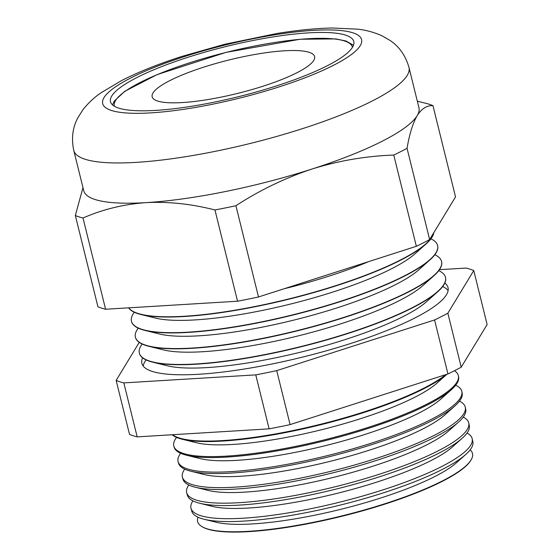 <?xml version="1.0" encoding="UTF-8"?>
<svg xmlns="http://www.w3.org/2000/svg" width="560" height="560" viewBox="0 0 560 560"><rect width="100%" height="100%" fill="white"/><g stroke="black" fill="none" stroke-linecap="round" stroke-linejoin="round"><path stroke-width="0.84" d="M309.211 52.332A83.678 17.255 166.1 0 1 314.608 56.574A83.678 17.255 166.1 0 1 250.376 90.02A83.678 17.255 166.1 0 1 157.556 101.017A83.678 17.255 166.1 0 1 152.159 96.775A83.678 17.255 166.1 0 1 216.391 63.329A83.678 17.255 166.1 0 1 309.211 52.332M204.071 519.26L216.146 522.228A132.944 27.419 -13.9 0 0 380.618 498.036A132.944 27.419 -13.9 0 0 456.435 462.763L465.724 454.503A144.76 29.855 166.1 0 1 383.166 492.912A144.76 29.855 166.1 0 1 204.071 519.26A144.76 29.855 166.1 0 1 191.8 511.238L191.009 508.368A144.844 29.869 -13.9 0 0 382.48 490.028A144.844 29.869 -13.9 0 0 472.206 438.774A144.844 29.869 -13.9 0 0 467.026 433.027M470.148 449.862A141.582 29.197 166.1 0 1 470.883 460.243A141.582 29.197 166.1 0 1 384.825 503.762A141.582 29.197 166.1 0 1 202.188 526.743A141.582 29.197 166.1 0 1 198.002 517.209M199.682 503.251L212.212 506.338A132.944 27.419 -13.9 0 0 376.684 482.139A132.944 27.419 -13.9 0 0 452.501 446.866L462.14 438.298A145.208 29.946 166.1 0 1 379.33 476.826A145.208 29.946 166.1 0 1 199.682 503.251A145.208 29.946 166.1 0 1 187.376 495.201L186.711 492.807A145.271 29.96 -13.9 0 0 378.756 474.418A145.271 29.96 -13.9 0 0 468.748 423.01A145.271 29.96 -13.9 0 0 463.253 417.088M192.906 500.864A144.844 29.869 -13.9 0 0 191.009 508.368M195.3 487.242L208.278 490.441A132.944 27.419 -13.9 0 0 372.75 466.242A132.944 27.419 -13.9 0 0 448.567 430.969L458.556 422.086A145.656 30.037 166.1 0 1 375.487 460.733A145.656 30.037 166.1 0 1 195.3 487.242A145.656 30.037 166.1 0 1 182.945 479.171L182.42 477.253A145.705 30.051 -13.9 0 0 375.032 458.808A145.705 30.051 -13.9 0 0 465.29 407.253A145.705 30.051 -13.9 0 0 459.473 401.149M188.811 485.009A145.271 29.96 -13.9 0 0 186.711 492.807M190.911 471.233L204.344 474.544A132.944 27.419 -13.9 0 0 368.816 450.345A132.944 27.419 -13.9 0 0 444.633 415.072L454.972 405.881A146.097 30.128 166.1 0 1 371.651 444.647A146.097 30.128 166.1 0 1 190.911 471.233A146.097 30.128 166.1 0 1 178.521 463.141L178.122 461.699A146.139 30.135 -13.9 0 0 371.308 443.198A146.139 30.135 -13.9 0 0 461.839 391.489A146.139 30.135 -13.9 0 0 455.679 385.217M184.723 469.147A145.705 30.051 -13.9 0 0 182.42 477.253M186.522 455.224L200.41 458.647A132.944 27.419 -13.9 0 0 364.882 434.448A132.944 27.419 -13.9 0 0 440.699 399.182L451.388 389.676A146.545 30.219 166.1 0 1 367.815 428.554A146.545 30.219 166.1 0 1 186.522 455.224A146.545 30.219 166.1 0 1 174.097 447.104L173.831 446.145A146.566 30.226 -13.9 0 0 367.584 427.588A146.566 30.226 -13.9 0 0 458.381 375.725A146.566 30.226 -13.9 0 0 454.496 370.706M180.649 453.278A146.139 30.135 -13.9 0 0 178.122 461.699M446.873 374.276A146.986 30.31 166.1 0 1 363.972 412.468A146.986 30.31 166.1 0 1 182.133 439.215L196.476 442.75A132.944 27.419 -13.9 0 0 360.948 418.558A132.944 27.419 -13.9 0 0 436.765 383.285L446.908 374.269M176.582 437.416A146.566 30.226 -13.9 0 0 173.831 446.145M182.133 439.215A146.986 30.31 166.1 0 1 172.13 434.749M172.557 434.728A147 30.317 -13.9 0 0 363.86 411.978A147 30.317 -13.9 0 0 445.732 374.64M438.76 270.641A157.689 32.522 166.1 0 1 445.473 277.277L445.536 277.529A157.689 32.522 166.1 0 1 437.822 291.669L426.608 301.637A143.423 29.575 166.1 0 1 344.813 339.689A143.423 29.575 166.1 0 1 167.377 365.792L152.81 362.201A157.689 32.522 166.1 0 1 139.398 353.29L139.335 353.038A157.689 32.522 166.1 0 1 142.17 344.036M437.822 291.669A157.689 32.522 166.1 0 1 347.893 333.508A157.689 32.522 166.1 0 1 152.81 362.201M143.178 366.002A157.689 32.522 166.1 0 1 146.104 359.933M442.694 286.538A157.689 32.522 166.1 0 1 448.119 290.535M444.822 283.052A157.689 32.522 166.1 0 1 448.028 287.602A157.689 32.522 166.1 0 1 350.385 343.574A157.689 32.522 166.1 0 1 141.89 363.363A157.689 32.522 166.1 0 1 142.604 357.84M434.826 254.744A157.689 32.522 166.1 0 1 441.539 261.38L441.602 261.632A157.689 32.522 166.1 0 1 433.888 275.772L422.674 285.74A143.423 29.575 166.1 0 1 340.879 323.792A143.423 29.575 166.1 0 1 163.443 349.895L148.876 346.304A157.689 32.522 166.1 0 1 135.464 337.393L135.401 337.141A157.689 32.522 166.1 0 1 138.236 328.139M433.888 275.772A157.689 32.522 166.1 0 1 343.959 317.611A157.689 32.522 166.1 0 1 148.876 346.304M445.473 277.277A157.689 32.522 166.1 0 1 347.83 333.256A157.689 32.522 166.1 0 1 139.335 353.038M430.892 238.847A157.689 32.522 166.1 0 1 437.605 245.483L437.668 245.742A157.689 32.522 166.1 0 1 429.954 259.875L418.74 269.843A143.423 29.575 166.1 0 1 336.945 307.895A143.423 29.575 166.1 0 1 159.509 333.998L144.942 330.407A157.689 32.522 166.1 0 1 131.53 321.503L131.467 321.251A157.689 32.522 166.1 0 1 134.302 312.242M429.954 259.875A157.689 32.522 166.1 0 1 340.025 301.714A157.689 32.522 166.1 0 1 144.942 330.407M441.539 261.38A157.689 32.522 166.1 0 1 343.896 317.359A157.689 32.522 166.1 0 1 135.401 337.141M433.853 232.617A157.689 32.522 166.1 0 1 426.02 243.978L414.806 253.946A143.423 29.575 166.1 0 1 333.011 291.998A143.423 29.575 166.1 0 1 155.575 318.101L141.008 314.51A157.689 32.522 166.1 0 1 128.597 307.846M426.02 243.978A157.689 32.522 166.1 0 1 336.091 285.817A157.689 32.522 166.1 0 1 141.008 314.51M437.605 245.483A157.689 32.522 166.1 0 1 339.962 301.462A157.689 32.522 166.1 0 1 131.467 321.251M368.739 261.583A143.423 29.575 166.1 0 1 329.077 276.108A143.423 29.575 166.1 0 1 283.892 288.82M433.699 232.862A157.689 32.522 166.1 0 1 336.028 285.565A157.689 32.522 166.1 0 1 128.709 307.839M432.957 105.665C426.881 105.322 421.624 108.64 417.193 115.626A172.669 35.609 -13.9 0 0 418.95 107.737L408.989 67.487A172.669 35.609 166.1 0 1 302.071 128.779A172.669 35.609 166.1 0 1 73.766 150.451L83.727 190.694A172.669 35.609 -13.9 0 0 146.174 202.622A172.669 35.609 -13.9 0 0 312.025 169.029C285.208 177.919 259.84 190.155 235.921 205.723L258.503 296.975L416.346 246.302A193.389 39.879 -13.9 0 0 429.632 239.554L455.532 196.91L432.957 105.665A193.389 39.879 -13.9 0 0 425.425 103.194A193.389 39.879 -13.9 0 0 425.285 103.159M276.185 86.002A125.321 25.844 -13.9 0 0 353.78 41.524A125.321 25.844 -13.9 0 0 188.09 57.246A125.321 25.844 -13.9 0 0 110.488 101.731A125.321 25.844 -13.9 0 0 276.185 86.002M470.883 460.243L470.554 460.775A141.12 29.106 166.1 0 1 384.769 504.154A141.12 29.106 166.1 0 1 202.727 527.051L202.188 526.743M439.453 269.682L466.095 268.065A193.389 39.879 -13.9 0 1 473.76 270.564L487.123 324.548L461.223 367.185A193.389 39.879 -13.9 0 1 447.93 373.94L290.087 424.606A193.389 39.879 -13.9 0 1 269.122 428.855L137.179 436.877A193.389 39.879 -13.9 0 1 129.514 434.371L116.151 380.394A193.389 39.879 -13.9 0 0 123.823 382.9L137.179 436.877M472.206 438.774L472.843 441.686A144.76 29.855 166.1 0 1 465.724 454.503M468.748 423.01L469.28 425.439A145.208 29.946 166.1 0 1 462.14 438.298M465.29 407.253L465.717 409.192A145.656 30.037 166.1 0 1 458.556 422.086M461.839 391.489L462.154 392.945A146.097 30.128 166.1 0 1 454.972 405.881M458.381 375.725L458.591 376.698A146.545 30.219 166.1 0 1 451.388 389.676M416.346 246.302L393.764 155.057A193.389 39.879 -13.9 0 0 407.05 148.309L429.632 239.554M214.956 209.972C191.464 203.938 168.532 201.488 146.174 202.622C123.858 204.218 102.802 209.349 83.013 217.994A193.389 39.879 -13.9 0 1 75.341 215.495L97.923 306.74A193.389 39.879 -13.9 0 0 105.595 309.246L237.538 301.217L214.956 209.972A193.389 39.879 -13.9 0 0 235.921 205.723M237.538 301.217A193.389 39.879 -13.9 0 0 258.503 296.975M83.013 217.994L105.595 309.246M75.341 215.495L82.971 187.649M393.764 155.057C365.925 156.051 338.681 160.706 312.025 169.029A172.669 35.609 -13.9 0 0 417.193 115.626C412.86 123.095 409.479 133.987 407.05 148.309M447.93 373.94L434.574 319.956A193.389 39.879 -13.9 0 0 447.86 313.208L461.223 367.185M269.122 428.855L255.766 374.871A193.389 39.879 -13.9 0 0 276.731 370.629L290.087 424.606M473.76 270.564L447.86 313.208M116.151 380.394L139.244 342.377M255.766 374.871L123.823 382.9M434.574 319.956L276.731 370.629M352.478 47.299A122.661 25.298 -13.9 0 0 344.54 40.992A122.661 25.298 -13.9 0 0 208.25 57.169A122.661 25.298 -13.9 0 0 114.338 106.232M185.262 56.322A133.35 27.503 -13.9 0 0 111.293 110.418A133.35 27.503 -13.9 0 0 279.006 86.926A133.35 27.503 -13.9 0 0 352.982 32.837A133.35 27.503 -13.9 0 0 185.262 56.322M112.483 104.881L114.331 101.038L124.768 91.322L157.094 74.606L226.03 52.374L300.09 39.249L335.741 38.906L345.989 40.992L353.486 45.241M408.989 67.487C405.601 55.685 399.329 46.69 390.166 40.516L381.885 35.742C373.905 32.228 365.834 30.037 357.658 29.169L331.996 28C315.574 28.357 297.15 30.198 276.738 33.523L224.658 44.275L182.49 56.238C158.893 63.798 138.593 71.904 121.59 80.556L101.087 92.757C94.318 97.328 88.242 103.012 82.866 109.816L77.791 117.894C72.604 127.617 71.26 138.467 73.766 150.451M417.333 101.199L425.425 103.194"/></g></svg>
